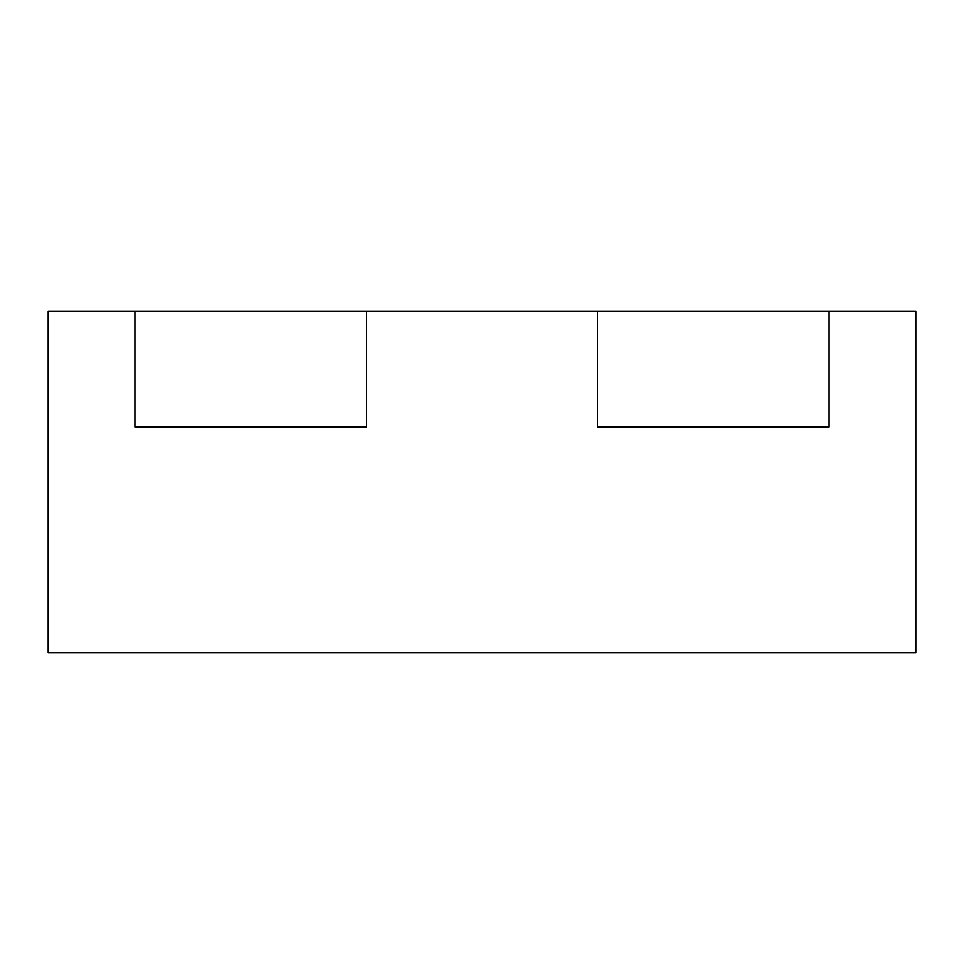 <?xml version="1.0" encoding="UTF-8"?>
<svg xmlns="http://www.w3.org/2000/svg" width="964" height="964" viewBox="0 0 964 964"><rect width="100%" height="100%" fill="white"/><g stroke="black" fill="none" stroke-linecap="round" stroke-linejoin="round"><path stroke-width="1.45" d="M366.32 427.052L366.32 311.372L48.2 311.372L48.2 652.628L915.8 652.628L915.8 311.372L366.32 311.372L366.32 427.052L134.96 427.052L134.96 311.372L134.96 427.052L366.32 427.052M829.04 427.052L829.04 311.372L829.04 427.052L597.68 427.052L597.68 311.372L597.68 427.052L829.04 427.052"/></g></svg>
